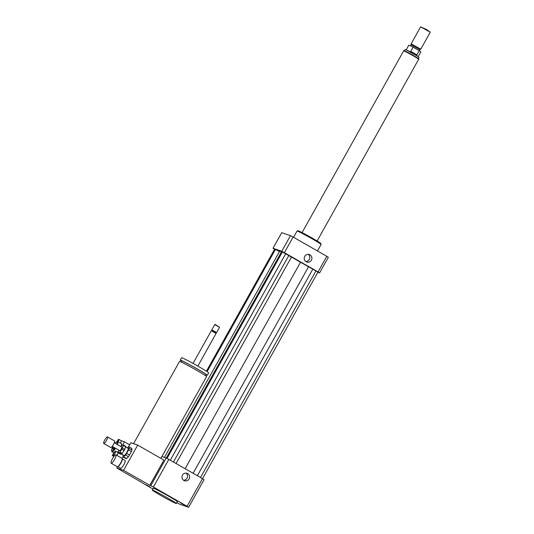 <?xml version="1.0" encoding="UTF-8"?>
<svg xmlns="http://www.w3.org/2000/svg" width="534" height="534" viewBox="0 0 534 534"><rect width="100%" height="100%" fill="white"/><g stroke="black" fill="none" stroke-linecap="round" stroke-linejoin="round"><path stroke-width="0.8" d="M176.988 502.34L177.348 502.614L176.928 502.441M150.201 487.115L146.269 484.892L150.201 487.115M154.793 488.263L157.29 489.558L154.793 488.263M180.439 502.814L184.37 505.044L180.439 502.814M183.522 480.226A3.945 3.838 109.1 0 0 185.992 473.097M182.481 475.12A3.945 3.838 -70.9 0 1 189.436 478.284A3.945 3.838 -70.9 0 1 184.524 480.754A3.945 3.838 -70.9 0 1 182.481 475.12M305.782 261.48A3.945 3.838 109.1 0 0 308.245 254.351M304.734 256.373A3.945 3.838 -70.9 0 1 311.696 259.537A3.945 3.838 -70.9 0 1 306.776 262.007A3.945 3.838 -70.9 0 1 304.734 256.373M115.905 454.814A4.826 1.101 119.8 0 1 115.951 454.834A4.826 1.101 119.8 0 1 114.51 459.567A4.826 1.101 119.8 0 1 111.159 463.205A4.826 1.101 119.8 0 1 112.547 458.566A4.826 1.101 119.8 0 1 115.905 454.814M122.019 458.312A4.826 1.101 119.8 0 1 122.066 458.332A4.826 1.101 119.8 0 1 122.219 458.572A4.826 1.101 119.8 0 1 120.624 463.065A4.826 1.101 119.8 0 1 117.567 466.716A4.826 1.101 119.8 0 1 117.273 466.703L111.159 463.205M122.219 458.572L122.333 459.02A4.479 1.021 119.8 0 1 120.851 463.192A4.479 1.021 119.8 0 1 118.007 466.582L117.567 466.716M125.056 460.441A4.479 1.021 119.8 0 1 125.096 460.462A4.479 1.021 119.8 0 1 123.761 464.854A4.479 1.021 119.8 0 1 120.651 468.238L117.84 466.629M128.654 446.744L130.897 442.739L133.58 443.667L179.517 361.471A15.506 0.647 29.2 0 1 193.368 368.467A15.506 0.647 29.2 0 1 206.585 376.597L160.888 458.359M135.002 444.161L133.58 443.667A15.506 0.647 29.2 0 1 135.002 444.161L137.692 445.089L123.588 470.334L116.786 467.984L117.487 466.736M180.852 361.905L181.46 360.817A14.124 0.594 29.2 0 1 194.076 367.192A14.124 0.594 29.2 0 1 206.117 374.601L205.51 375.689M181.326 361.051A15.506 0.647 29.2 0 1 180.258 360.15A15.506 0.647 29.2 0 1 194.109 367.145A15.506 0.647 29.2 0 1 207.326 375.275A15.506 0.647 29.2 0 1 205.99 374.835M180.258 360.15L181.6 357.74A15.506 0.647 29.2 0 1 195.451 364.742A15.506 0.647 29.2 0 1 208.667 372.872L207.326 375.275M193.041 363.407L211.29 330.76L216.096 333.45L197.854 366.09M211.985 330.566L215.896 332.742L216.096 333.443M211.29 330.76L211.991 330.559L211.784 329.858L216.597 332.548L219.541 327.289L214.728 324.599L211.784 329.858M214.728 324.599L215.195 324.465L219.541 327.282M123.588 470.334L149.794 485.319L163.898 460.081L137.692 445.089M122.146 458.399L123.08 456.724M152.884 488.964L143.573 483.637A29.971 1.255 29.2 0 1 142.024 482.629L116.786 467.984M175.96 503.429A13.784 0.574 29.2 0 1 162.65 496.5A13.784 0.574 29.2 0 1 152.283 490.045A13.784 0.574 29.2 0 1 164.592 496.266A13.784 0.574 29.2 0 1 176.34 503.495A13.784 0.574 29.2 0 1 175.96 503.429M152.283 490.045L153.291 488.243A13.784 0.574 29.2 0 1 165.6 494.464A13.784 0.574 29.2 0 1 177.348 501.686L176.34 503.495M161.915 456.523L166.207 458.012A29.971 1.255 29.2 0 1 168.837 459.394L202.519 478.651A29.971 1.255 29.2 0 1 204.061 479.659L188.615 507.3L179.878 504.276A29.971 1.255 29.2 0 1 177.248 502.894L176.814 502.648M149.794 485.319L150.762 485.653A29.971 1.255 29.2 0 1 153.392 487.035L187.067 506.292A29.971 1.255 29.2 0 1 188.615 507.3M166.207 458.012L150.762 485.653M168.837 459.394L153.392 487.035M166.261 458.038L281.678 251.527L317.957 272.093L187.067 506.292M293.546 237.29L297.037 231.035A13.784 0.574 29.2 0 1 297.064 231.022A13.784 0.574 29.2 0 1 309.353 237.256A13.784 0.574 29.2 0 1 321.101 244.452A13.784 0.574 29.2 0 1 321.101 244.479L317.47 250.967M297.064 231.022L297.999 230.755A13.09 0.547 29.2 0 1 309.673 236.675A13.09 0.547 29.2 0 1 320.834 243.517L321.101 244.452M274.556 249.265L274.556 249.265A29.971 1.255 -150.8 0 1 273.014 248.263L281.745 232.637L290.476 235.654A29.971 1.255 -150.8 0 1 293.113 237.036L326.788 256.293A29.971 1.255 -150.8 0 1 328.337 257.301L319.599 272.927A29.971 1.255 -150.8 0 0 318.057 271.919L284.375 252.662A29.971 1.255 -150.8 0 0 281.745 251.28L273.014 248.263M317.83 272.313L319.599 272.927M279.509 251.501L274.656 249.098L206.418 371.19M281.465 251.914L279.729 251.113L164.439 457.398M318.057 271.919L326.788 256.293M284.375 252.662L293.113 237.036M281.745 251.28L290.476 235.654M282.493 251.808L167.015 458.432M285.797 253.543L170.286 460.221M288.941 255.339L173.43 462.017M291.484 257.001L176.06 463.519M300.609 262.081L185.131 468.705M275.471 249.378L207.132 371.651M308.545 266.753L193.121 473.278M312.877 269.029L197.366 475.701M316.021 270.825L200.51 477.503M418.195 56.624L406.167 49.902M418.215 56.584L420.879 51.818L419.217 50.657L416.867 54.862L413.737 53.707L410.733 51.351L413.082 47.146L408.85 45.096L406.187 49.862M416.867 54.862L410.733 51.351M413.082 47.146L419.217 50.657M430.257 32.207L426.746 29.617L420.632 26.84L411.16 43.788L420.785 49.161L430.257 32.207L420.645 26.834M420.779 49.168L419.898 49.695L411.173 44.823L411.16 43.788M317.123 241.001L418.689 59.267A8.611 0.36 -150.8 0 0 413.062 55.723A8.611 0.36 -150.8 0 0 403.651 50.864L302.09 232.597M125.657 446.784L124.736 449.441L122.406 448.106L123.327 445.456L125.657 446.784A4.826 1.101 119.8 0 0 125.637 446.224L123.307 444.889L122.313 445.009A4.826 1.101 119.8 0 0 121.665 445.656L120.998 446.618M121.552 454.06L120.55 454.18L118.221 452.845L119.222 452.725L121.552 454.06A4.826 1.101 119.8 0 0 122.199 453.419L119.87 452.084L121.779 449.314L124.108 450.643L122.199 453.419M118.928 450.202L118.208 452.285A4.826 1.101 119.8 0 0 118.221 452.845M124.736 449.441A4.826 1.101 119.8 0 1 124.108 450.643M122.406 448.106A4.826 1.101 119.8 0 1 121.779 449.314M119.87 452.084A4.826 1.101 119.8 0 1 119.222 452.725M126.578 458.539L123.668 456.87L125.523 455.028L128.434 456.69L126.578 458.539A5.854 1.335 119.8 0 1 126.011 458.619A5.854 1.335 119.8 0 1 125.997 458.606L123.114 456.957M129.548 455.075L126.638 453.413L128.447 449.948L131.357 451.617L129.548 455.075A5.854 1.335 119.8 0 1 128.434 456.69M131.891 450.069L128.974 448.406L128.928 446.791L131.838 448.453L131.891 450.069A5.854 1.335 119.8 0 1 131.357 451.617M131.811 448.44A5.854 1.335 119.8 0 1 131.825 448.447L128.914 446.784A5.854 1.335 119.8 0 1 128.928 446.791A5.854 1.335 119.8 0 0 128.347 446.858L127.339 447.866M123.134 454.988A5.854 1.335 119.8 0 0 123.034 455.328L123.087 456.944A5.854 1.335 119.8 0 1 123.087 456.944L126.011 458.619M126.638 453.413A5.854 1.335 119.8 0 1 125.523 455.028M128.974 448.406A5.854 1.335 119.8 0 1 128.447 449.948M123.668 456.87A5.854 1.335 119.8 0 1 123.1 456.95M125.623 446.885L128.06 448.28A4.132 0.941 119.8 0 1 127.159 451.731A4.132 0.941 119.8 0 1 123.955 455.455L121.518 454.06M106.68 440.083A3.791 0.868 119.8 0 1 103.743 443.5A3.791 0.868 119.8 0 1 104.871 439.782A3.791 0.868 119.8 0 1 107.508 436.919A3.791 0.868 119.8 0 1 106.68 440.083M107.508 436.919L114.496 440.917A3.791 0.868 119.8 0 1 113.669 444.081A3.791 0.868 119.8 0 1 110.732 447.499L103.743 443.5M114.269 442.773L121.792 447.078A2.069 0.474 119.8 0 1 121.338 448.8A2.069 0.474 119.8 0 1 119.736 450.663L112.213 446.364M123.307 444.889A4.826 1.101 119.8 0 1 123.327 445.456M116.899 441.778A2.41 0.547 119.8 0 1 118.855 439.375A2.41 0.547 119.8 0 1 118.875 439.389A2.41 0.547 119.8 0 1 118.121 441.805M129.715 444.842L124.475 441.845L121.191 440.71A2.41 0.547 119.8 0 1 121.205 440.717A2.41 0.547 119.8 0 1 120.45 443.14M113.221 455.355A2.41 0.547 119.8 0 1 113.201 455.348A2.41 0.547 119.8 0 1 113.922 452.979A2.41 0.547 119.8 0 1 115.598 451.157A2.41 0.547 119.8 0 1 114.903 453.479A2.41 0.547 119.8 0 1 113.221 455.355M115.598 451.157L117.927 452.492A2.41 0.547 119.8 0 1 117.253 454.768A2.41 0.547 119.8 0 1 116.893 455.375M114.129 456.196L112.307 455.562L113.829 452.845M124.475 441.845L122.74 444.962M118.301 452.892L116.913 455.382M121.245 443.6A5.854 1.335 119.8 0 1 121.298 443.62A5.854 1.335 119.8 0 1 120.918 446.571M118.775 450.636A5.854 1.335 119.8 0 1 117.573 452.291M114.349 447.585A2.95 0.674 119.8 0 1 112.874 448.947A2.95 0.674 119.8 0 1 112.848 448.934A2.95 0.674 119.8 0 1 113.255 446.958M115.037 443.213A5.166 1.181 119.8 0 1 116.566 441.878A5.166 1.181 119.8 0 1 116.833 441.865A5.166 1.181 119.8 0 1 116.672 444.148M114.803 447.846A5.166 1.181 119.8 0 1 111.579 450.596A5.166 1.181 119.8 0 1 112.801 446.698M116.566 441.878L117.453 441.611A5.854 1.335 119.8 0 1 117.754 441.598A5.854 1.335 119.8 0 1 117.8 441.625A5.854 1.335 119.8 0 1 117.42 444.575M115.524 448.253A5.854 1.335 119.8 0 1 111.986 451.791A5.854 1.335 119.8 0 1 111.8 451.497L111.579 450.596M113.902 456.483L112.307 455.562M418.796 58.934L418.856 57.345L417.822 56.29L412.034 52.853C404.812 48.901 405.867 49.829 405.213 49.715L403.884 50.596A8.544 0.36 29.2 0 1 413.216 55.416A8.544 0.36 29.2 0 1 418.796 58.934L418.649 59.194M115.951 454.834L122.066 458.332M122.293 458.853L125.096 460.462M215.896 332.749L216.597 332.548M411.173 44.816L410.599 45.844M419.898 49.695L419.324 50.723M121.205 440.717L118.875 439.389M114.303 455.976L113.201 455.348M111.986 451.791L113.956 452.919M117.8 441.625L121.298 443.62"/></g></svg>
